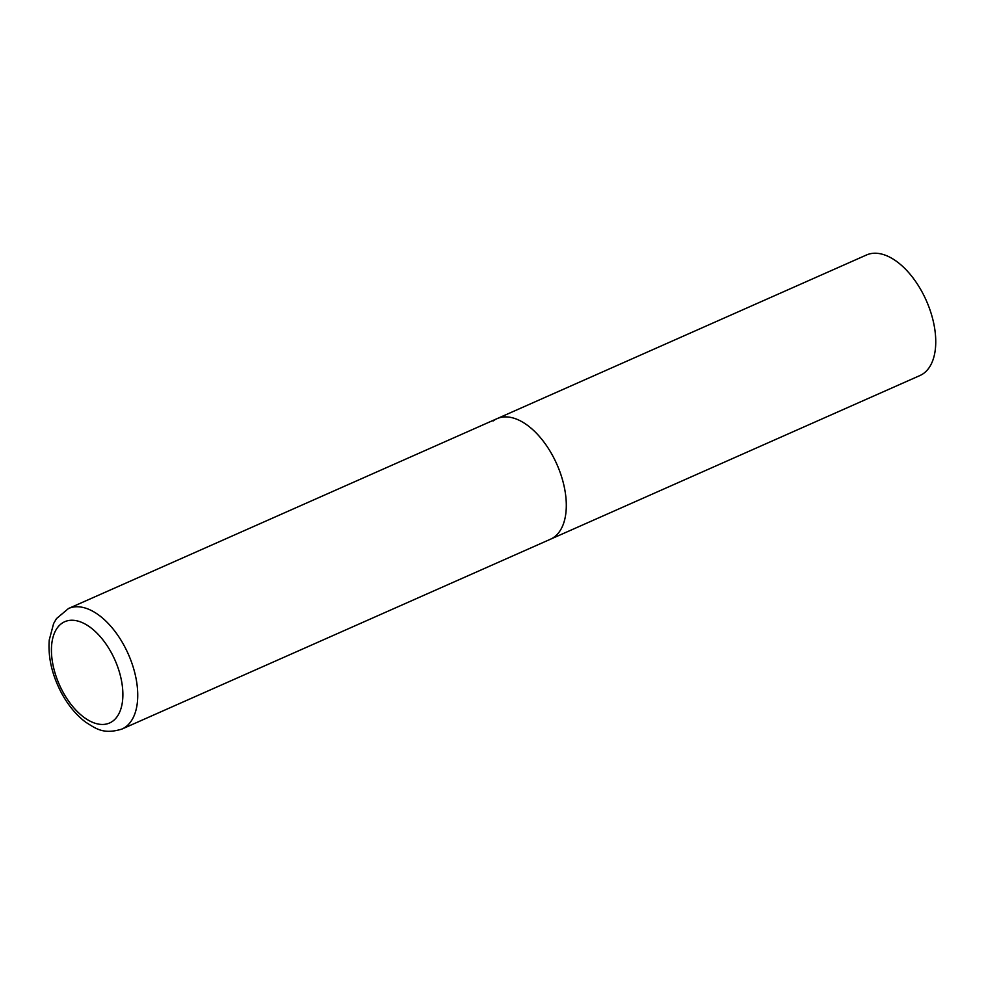 <?xml version="1.0" encoding="UTF-8"?>
<svg xmlns="http://www.w3.org/2000/svg" width="985" height="985" viewBox="0 0 985 985"><rect width="100%" height="100%" fill="white"/><g stroke="black" fill="none" stroke-linecap="round" stroke-linejoin="round"><path stroke-width="1.48" d="M493.091 420.989A65.933 36.199 66.1 0 1 497.068 418.65L866.517 254.98A65.933 36.199 66.1 0 1 924.558 296.805A65.933 36.199 66.1 0 1 923.905 373.204A65.933 36.199 66.1 0 1 919.928 375.544L550.48 539.214A65.933 36.199 -113.9 0 0 553.225 456.757A65.933 36.199 -113.9 0 0 497.068 418.65A65.933 36.199 66.1 0 1 555.109 460.475A65.933 36.199 66.1 0 1 554.444 536.874A65.933 36.199 66.1 0 1 550.48 539.214L121.918 729.072A65.933 36.199 -113.9 0 0 124.664 646.616A65.933 36.199 -113.9 0 0 68.507 608.508L56.514 618.568L53.609 623.567L49.25 639.991C47.945 657.057 51.909 674.516 61.144 692.344C67.83 704.903 76.005 714.851 85.658 722.177C95.791 728.444 103.179 734.81 121.918 729.072M62.412 690.978A55.382 30.412 -113.9 0 0 112.918 721.032A55.382 30.412 -113.9 0 0 111.896 653.732A55.382 30.412 -113.9 0 0 61.378 623.69A55.382 30.412 -113.9 0 0 62.412 690.978M497.068 418.65L68.507 608.508"/></g></svg>
